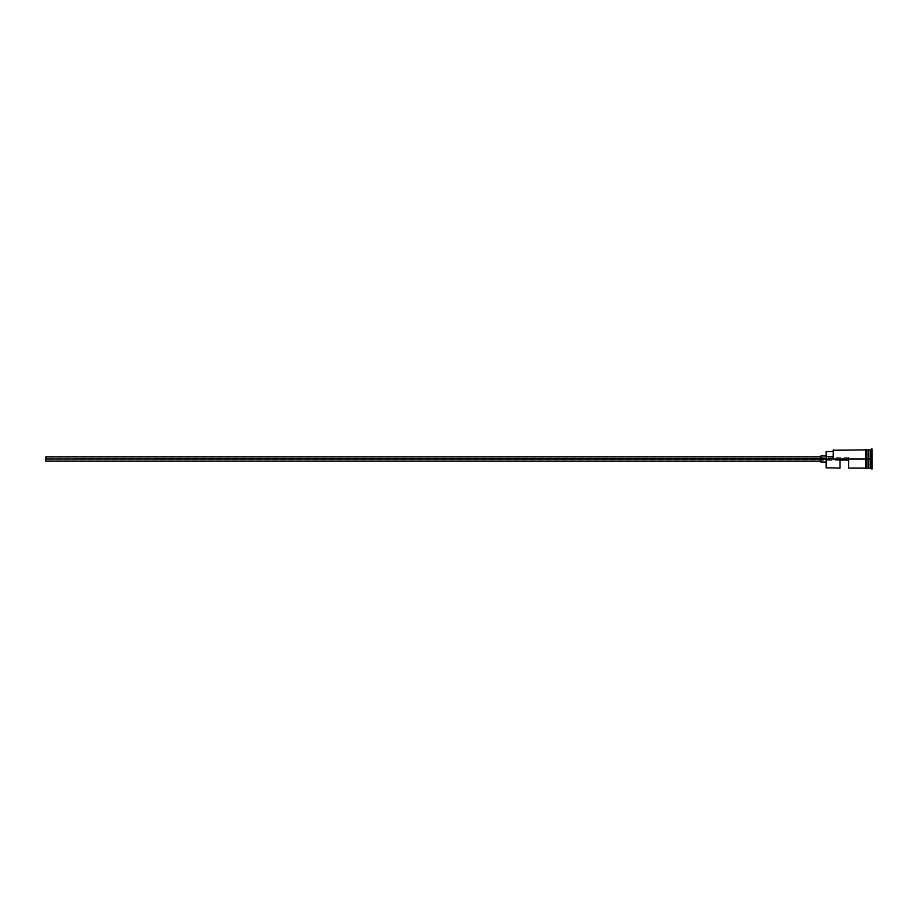 <?xml version="1.0" encoding="UTF-8"?>
<svg xmlns="http://www.w3.org/2000/svg" width="918" height="918" viewBox="0 0 918 918"><rect width="100%" height="100%" fill="white"/><g stroke="black" fill="none" stroke-linecap="round" stroke-linejoin="round"><path stroke-width="0.69" stroke-dasharray="4.59 3.44" d="M826.498 459L826.498 468.1L826.498 459L865.513 459L865.513 468.1L865.513 449.809L865.513 460.779L865.513 449.9L865.513 459L833.429 459L833.429 449.9L833.429 459L833.085 450.245L833.085 456.407L826.154 456.407L826.154 458.759L833.429 459L833.085 456.407L826.154 456.407L826.154 451.541L826.154 467.755L826.154 455.971L826.154 462.029L826.154 455.971L826.154 459L820.944 459L820.944 461.169L820.944 459L826.498 459M848.691 459L848.691 457.267L848.691 459L45.9 459L848.691 459L848.691 457.267L848.691 459.551L45.9 459L45.9 457.267L45.9 459L820.944 459L820.944 455.971L820.944 462.029L820.944 456.831L820.944 461.169L820.944 456.831L820.944 459L45.9 459L45.9 456.831L45.9 461.169L45.9 457.267L45.9 459L848.691 459L848.691 460.044L840.027 460.044L840.027 468.1L840.027 460.044L848.691 460.044L840.027 460.044L840.027 460.733L840.027 460.044L848.691 460.044L840.027 460.044L840.027 460.733L840.027 460.044L848.691 460.044L848.691 459M868.462 450.072L868.462 467.928L868.462 450.072M868.635 459L868.635 449.9L868.635 459L871.228 459L871.228 468.972L871.228 459L872.1 459L872.1 468.972L872.1 449.028L872.1 459L871.228 459L871.228 449.028L870.367 468.1L870.367 459L868.635 459L868.635 468.1L868.635 459M868.107 449.9L868.107 468.1L868.107 459L866.374 459L868.107 459L868.107 449.9M848.691 468.1L848.691 460.044L848.691 468.1M866.374 459L866.374 468.191L866.374 459M868.29 467.928L868.29 459L868.29 467.928M865.513 468.191L865.513 459L865.513 468.191M872.1 452.689L872.1 465.311L872.1 452.689L872.1 462.156L868.635 461.949L868.635 464.91L871.756 464.91L871.756 456.051L868.635 456.051L868.635 461.949L871.756 461.949L868.635 461.949L868.635 456.051L871.756 456.051L871.756 453.09L868.635 453.09L868.635 456.051L868.635 453.09L871.756 453.09L871.756 456.051L868.635 456.051L871.756 456.051L871.756 464.91L868.635 464.91L868.635 461.949L871.756 461.949L872.1 452.689M870.367 449.9L870.367 459L870.367 449.9M833.085 456.407L833.085 451.541L833.085 456.407M868.635 461.949L868.635 453.09L868.635 461.949M871.756 461.949L872.1 455.844L871.756 461.949M45.9 459L45.9 460.733L45.9 459M848.691 457.267L45.9 457.267M840.027 460.733L45.9 460.733"/><path stroke-width="1.38" d="M826.498 459L826.154 467.755L826.154 458.759L45.9 459L45.9 461.169L45.9 459L820.944 459L820.944 462.029L820.944 459L826.154 459L826.154 456.407L833.085 456.407L826.154 456.407L826.154 451.541L826.498 468.1L826.498 459L865.513 459L826.498 459M872.1 468.972L868.29 467.928L868.29 459L868.107 468.1L868.107 449.9L868.462 467.928L868.635 449.9L868.635 468.1L868.635 459L870.367 459L870.367 468.1L870.367 459L868.635 459L868.635 449.9L870.367 449.9L870.367 459L870.367 449.9L871.228 449.028L871.228 459L870.367 459L871.228 459L871.228 468.972L871.228 459L872.1 459L871.228 459L871.228 449.028L872.1 449.028L872.1 468.972L872.1 449.028M840.027 468.1L840.027 460.044L848.691 460.044L848.691 468.1L848.691 460.044L840.027 460.044L840.027 468.1L826.154 467.755M866.374 468.1L868.107 468.1L868.107 459L865.513 459L865.513 468.191L866.374 468.191L866.374 449.809L865.513 449.809L865.513 459L868.107 459L868.107 449.9L866.374 449.9M833.085 458.759L833.429 449.9L833.085 458.759M866.374 468.191L866.374 449.809M865.513 449.809L865.513 468.191M820.944 455.971L820.944 459L820.944 455.971L826.154 455.971M45.9 456.831L45.9 459L45.9 456.831L820.944 456.831M820.944 461.169L45.9 461.169M826.154 462.029L820.944 462.029M865.513 468.1L848.691 468.1M865.513 449.9L833.085 450.245M826.154 451.541L833.085 451.541"/></g></svg>
